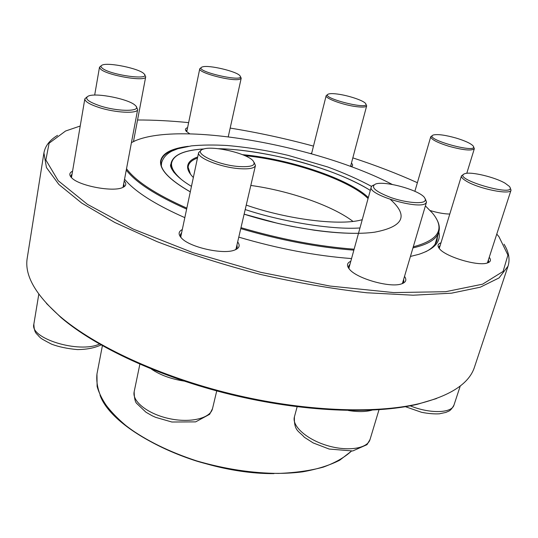 <?xml version="1.0" encoding="UTF-8"?>
<svg xmlns="http://www.w3.org/2000/svg" width="538" height="538" viewBox="0 0 538 538"><rect width="100%" height="100%" fill="white"/><g stroke="black" fill="none" stroke-linecap="round" stroke-linejoin="round"><path stroke-width="0.81" d="M43.921 152.953L27.27 257.857C24.25 274.844 35.111 294.32 59.866 316.277C94.567 346.028 159.43 376.385 231.044 393.87C302.672 411.308 374.233 414.206 418.732 403.762C450.81 395.659 469.418 383.365 474.556 366.896L508.054 266.102L499.082 277.911L480.273 287.198L451.436 293.19L413.13 295.207L366.795 292.773C332.598 288.893 297.063 282.759 260.177 274.367C223.573 264.844 189.201 253.936 157.056 241.643L114.796 222.483L81.709 203.061L58.871 184.473L46.45 167.567L43.921 152.953C45.185 145.939 49.725 140.075 57.546 135.361M504.045 244.205C508.827 251.992 510.159 259.289 508.054 266.102M436.493 398.557L417.259 404.32C373.016 414.711 301.973 411.846 230.883 394.542C159.806 377.192 95.421 347.037 60.915 317.454L46.49 303.479M124.211 181.003L124.345 181.145C126.719 183.841 126.141 185.973 122.597 187.54C113.088 192.241 79.288 185.913 71.796 177.95C68.931 175.106 69.187 172.853 72.556 171.198M237.661 241.925C240.385 245.516 239.356 248.24 234.561 250.089C223.263 254.79 189.968 247.366 181.649 238.26C178.078 234.528 178.293 231.616 182.301 229.524M404.522 276.391C406.997 279.935 405.921 282.463 401.281 283.963C389.936 287.971 356.936 278.61 349.559 269.363C346.445 265.685 346.855 262.988 350.803 261.266M489.237 257.312C491.342 260.029 490.69 261.925 487.28 263.008C477.683 266.485 445.06 256.606 439.344 248.583C437.192 245.839 437.737 243.922 440.992 242.833M449.788 214.05C444.233 213.963 437.717 212.806 430.245 210.573M351.435 163.122C353.015 164.702 352.989 165.906 351.361 166.726M310.527 153.532L311.737 153.048M189.746 133.827L186.323 131.353C184.837 129.665 185.26 128.427 187.601 127.641M133.632 140.727L134.137 141.252M417.38 182.705C397.353 173.68 375.84 165.401 352.834 157.869M313.479 146.114C285.718 138.596 257.951 132.583 230.17 128.084M188.63 122.63C170.667 120.842 153.639 119.961 137.553 119.987M80.223 126.02L65.549 131.023L49.099 143.236L45.864 159.974L58.205 180.728L87.499 204.379L133.303 229.121L192.799 252.604L260.681 272.302L330.016 286.055L393.641 292.585L445.699 291.697L482.586 284.178L503.097 271.434L507.926 255.086L498.941 236.673L496.776 234.084M435.988 218.085C439.095 223.082 440.037 227.715 438.806 231.992C441.18 241.663 434.543 249.107 418.894 254.313L410.42 256.451M351.549 258.57C315.786 255.866 278.193 248.724 238.778 237.137M184.823 217.641C158.522 206.007 139.752 194.635 128.501 183.525L124.54 179.248M425.679 251.771C431.9 248.569 435.672 244.743 436.997 240.298L437.569 236.081M187.19 129.618L186.377 130.673L186.457 131.494M351.052 166.612L350.924 165.038M440.239 245.288L439.082 246.707L439.216 248.421M487.482 262.947L488.591 261.596L488.443 259.773M350.003 264.185L348.691 266.034L349.095 268.812M401.973 283.741L403.796 281.576L403.655 279.309M181.649 232.591L180.412 234.615L181.057 237.641M235.355 249.78L237.211 247.325L236.955 244.972M72.092 173.915L71.063 175.617L71.527 177.688M122.94 187.392L124.07 185.644L123.706 183.693M144.621 74.688L145.711 76.786C146.215 82.132 106.927 75.495 100.552 69.066L99.496 67.203L101.265 65.69M102.012 67.949C109.342 75.031 152.153 80.848 143.996 73.787C139.678 68.622 108.131 62.038 102.166 65.098C100.667 65.75 100.613 66.699 102.012 67.949M240.291 76.335L241.212 78.185L239.908 79.173C233.048 81.951 197.654 72.744 199.766 68.743L201.367 67.465M202.644 66.84L202.059 67.028C192.221 70.969 247.204 83.477 239.84 75.643C236.525 71.346 208.979 64.822 202.644 66.84M365.833 104.016L366.674 105.838C366.129 107.123 362.794 107.405 356.667 106.685C343.547 105.179 324.73 98.313 326.169 95.65L327.79 94.439M337.326 94.042C333.022 93.491 330.07 93.491 328.469 94.042C318.711 97.593 372.242 111.077 365.436 103.343C363.11 100.35 347.904 95.347 337.326 94.042M473.494 146.645L474.341 148.676C471.839 151.023 463.305 150.203 448.746 146.228C436.984 142.483 430.985 139.308 430.756 136.719L432.586 135.428M456.298 138.118C445.464 135.065 437.845 134.016 433.44 134.964C421.933 138.77 480.575 154.89 473.016 145.811C470.582 143.35 465.007 140.788 456.298 138.118M161.534 163.169L160.949 164.07M126.524 168.71C135.583 181.091 155.684 194.231 186.841 208.125M240.984 227.668C280.648 239.302 318.361 246.478 354.125 249.195M413.278 246.814C439.028 239.975 445.43 228.737 432.478 213.109L425.397 205.893M392.296 184.467C318.94 146.107 181.918 120.963 135.394 140.687L131.433 142.631M435.108 244.178L438.806 231.992C436.715 239.148 428.1 244.454 412.955 247.904M353.863 250.15C318.086 247.419 280.385 240.244 240.762 228.616M186.632 209.1C155.798 195.388 135.677 182.369 126.275 170.042M352.975 221.394C332.276 205.59 289.014 190.654 250.816 185.449M197.473 158.024C192.147 159.988 189.08 162.698 188.28 166.141L188.139 167.298L190.513 174.238M368.066 198.549C349.767 180.096 290.856 160.109 244.857 155.664M193.344 177.5L192.927 177.069C189.228 173.169 187.459 169.658 187.614 166.531C187.93 162.375 191.293 159.187 197.695 156.982M242.443 154.655C288.65 158.703 349.041 178.791 368.335 197.567M362.249 219.672C341.247 226.027 288.502 219.786 246.236 205.106M510.098 187.668L511.039 190.136C510.683 195.314 478.248 188.751 466.11 180.983C462.667 178.885 461.113 177.177 461.456 175.859L463.642 174.305M505.169 183.25C494.933 177.136 470.925 171.407 464.913 173.646C449.734 178.441 519.123 198.488 509.399 186.43L505.169 183.25M425.403 199.107L426.513 202.113L426.069 202.887C421.167 210.62 367.138 194.857 371.247 186.989L371.987 185.906L373.769 184.991M424.986 200.923L425.45 199.316L424.341 197.338C418.436 189.806 384.488 180.566 375.591 184.023C370.178 187.002 375.289 191.521 390.931 197.574C405.45 202.631 422.283 204.225 424.986 200.923M254.138 162.436L255.449 165.556C254.413 168.34 248.872 169.362 238.825 168.623C220.277 167.224 196.585 157.647 198.63 152.59L201.145 150.337M238.516 166.511C251.717 167.278 256.518 165.321 252.921 160.64C246.465 153.148 212.1 145.287 203.014 149.241C191.844 152.476 216.794 164.897 238.516 166.511M136.396 106.934L137.674 109.503C137.674 113.895 115.509 112.879 99.086 107.519C89.57 104.372 84.816 101.494 84.829 98.878L86.927 96.974M100.041 105.865C118.831 112.032 142.563 111.615 135.441 105.582C129.813 99.234 95.946 92.361 88.313 96.08C84.17 98.481 88.084 101.743 100.041 105.865M177.015 148.986C167.627 151.548 162.301 155.509 161.03 160.875L160.929 161.467M190.291 191.871C169.423 179.921 159.53 169.631 160.613 161.003C162.227 153.283 171.461 148.387 188.3 146.316M390.514 199.544C408.719 215.852 403.426 226.733 374.63 232.187C345.241 236.276 291.085 229.121 244.124 214.178M97.008 373.775L96.954 374.031C96.127 382.067 97.896 390.601 102.247 399.633C108.138 408.819 116.598 417.939 127.62 427.004C146.269 440.595 169.309 451.893 196.726 460.918C224.716 469.035 251.979 473.205 278.516 473.427C295.207 472.788 310.103 470.696 323.21 467.152C335.033 462.868 344.434 457.529 351.408 451.133M273.976 473.615C201.373 474.207 113.33 432.471 100.028 395.248M203.922 148.952C183.983 150.21 173.196 154.978 171.555 163.243C171.071 168.017 174.48 173.539 181.79 179.8M370.299 190.425C336.176 168.69 266.034 149.625 218.455 148.723M174.11 172.59C171.81 169.288 170.802 166.276 171.084 163.545L171.212 162.698C173.673 154.655 184.615 150.062 204.036 148.925M410.205 405.82C429.754 413.89 451.987 413.292 453.991 405.027C450.266 411.873 448.43 410.978 445.982 412.397L439.311 413.816C434.179 414.099 428.275 413.601 421.59 412.31L405.396 406.688M371.94 410.164C365.672 411.926 357.824 412.034 348.389 410.494M297.137 406.775L294.407 416.889C291.697 425.928 306.633 439.432 327.117 445.531C347.568 451.752 367.548 448.665 370.043 439.479L379.001 409.754M183.935 381.059C170.902 378.981 160.055 374.993 151.407 369.088M139.86 364.239L134.157 391.765C131.891 401.409 148.078 414.146 169.315 418.631C190.526 423.238 210.493 418.288 212.517 408.638L216.733 390.911M38.803 294.158L33.854 324.145C29.402 338.415 79.14 353.661 99.449 344.064M417.259 404.32L418.732 403.762M60.915 317.454L59.866 316.277M99.496 67.203L94.675 95.091M145.711 76.786L133.478 141.561M199.766 68.743L186.747 131.77M241.212 78.185L228.246 136.78M326.169 95.65L311.542 153.821M366.674 105.838L350.554 166.43M430.756 136.719L414.872 191.333M474.341 148.676L466.782 173.29M351.455 451.126L339.686 460.225C329.518 465.383 317.171 469.25 302.652 471.833C272.094 475.814 233.324 472.041 196.821 461.16C160.707 449.627 130.189 432.095 112.509 413.594C104.728 404.32 99.597 395.275 97.109 386.452L96.954 374.031L102.381 345.732M170.835 164.554L171.212 162.698M218.26 148.703C244.393 149.013 283.217 156.578 306.673 163.727C332.545 171.407 353.755 180.297 370.305 190.398M190.297 191.837C169.625 179.927 159.833 169.8 160.936 161.447L161.03 160.875M358.503 233.297C345.51 233.526 330.702 232.49 314.084 230.177L292.477 226.511L277.776 223.364L244.131 214.158M359.969 227.964C331.98 229.975 281.589 221.622 245.2 209.551M191.461 186.363C171.219 174.285 169.524 164.85 170.842 164.5M371.529 186.39C358.516 179.389 343.883 172.906 327.629 166.948L288.375 155.428C268.475 150.667 248.105 147.358 227.278 145.509C214.057 144.749 202.093 144.877 191.394 145.879L177.809 148.723L171.851 151.124C166.444 153.962 163.027 157.883 161.588 162.873L161.326 165.812M460.272 385.954L453.991 405.027M461.456 175.859L439.264 248.482M511.039 190.136L487.401 262.974M371.247 186.989L348.866 268.301M426.513 202.113L402.437 283.425M294.407 416.889C293.936 431.18 298.738 430.79 304.38 437.286L313.177 442.922L329.155 449.048L352.713 450.972L366.997 444.67L370.043 439.479M198.63 152.59L180.721 236.976M255.449 165.556L235.94 249.329M134.157 391.765C134.278 398.382 135.22 402.363 136.975 403.695L145.98 412.236L152.193 415.787L155.637 417.34L171.878 422.014L195.63 421.879L209.645 414.294L212.517 408.638M84.829 98.878L71.473 177.587M137.674 109.503L123.02 187.325M33.854 324.145C34.271 333.869 36.692 333.224 39.139 336.613L40.35 337.682C40.787 338.382 44.52 340.534 51.54 344.152C58.669 346.855 67.284 348.671 77.398 349.586C86.779 349.512 94.641 347.965 100.989 344.945"/></g></svg>
